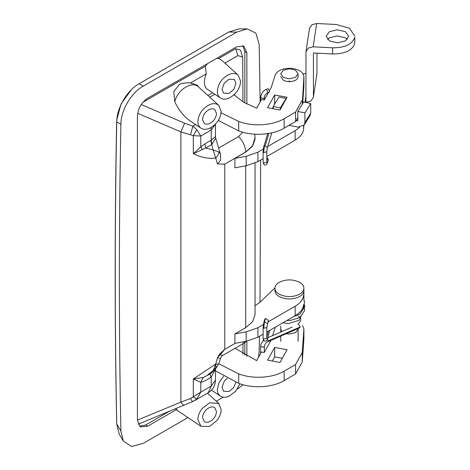<?xml version="1.0" encoding="UTF-8"?>
<svg xmlns="http://www.w3.org/2000/svg" width="470" height="470" viewBox="0 0 470 470"><rect width="100%" height="100%" fill="white"/><g stroke="black" fill="none" stroke-linecap="round" stroke-linejoin="round"><path stroke-width="0.7" d="M286.218 333.729L289.044 334.076L295.565 332.613L298.103 329.276M280.731 329.065L281.9 331.579M298.103 76.398C298.174 77.861 297.328 79.119 295.565 80.164C291.471 82.115 287.37 82.115 283.275 80.164L280.731 76.569M289.044 81.069L289.802 81.069M279.997 362.458L267.583 360.155L274.662 347.412L287.076 349.709L279.997 362.458M272.347 361.042L274.662 356.877L274.662 347.412M274.662 356.877L282.311 358.293M215.46 370.818L238.701 383.344C252.484 388.755 272.553 387.55 284.127 380.624L295.571 374.014L295.571 364.55L284.127 371.159L284.127 380.624M218.709 363.692L238.701 373.879C252.484 379.29 272.553 378.086 284.127 371.159M303.896 329.405L303.896 338.87L303.908 329.065L302.251 352.524L295.571 364.55M302.251 352.524L302.251 361.988L295.571 374.014M303.896 338.87L302.251 361.988M275.314 327.149L272.618 335.627M303.914 329.065L302.58 325.563M235.059 348.288L256.667 360.637L261.467 351.995L264.228 352.506L270.961 340.38M279.997 110.009L267.583 107.712L274.662 94.969L287.076 97.267L279.997 110.009M274.662 104.434L274.662 94.969M272.347 108.594L273.223 107.019M268.399 92.555L264.228 100.063L261.467 99.552L256.667 108.194L243.848 102.354L234.019 94.828M303.908 86.022L303.896 76.963C303.52 72.139 299.226 69.249 291.024 68.303C282.664 68.185 277.376 70.453 275.167 75.112L271.308 87.32L269.404 90.739M303.914 86.081L303.896 76.963L302.251 104.217M302.68 103.517L303.896 86.427M218.327 120.449L238.701 130.895C252.484 136.306 272.553 135.107 284.127 128.175L295.571 121.566L297.81 117.535M295.571 121.566L295.571 112.107L302.251 100.075M284.127 128.175L284.127 118.716L295.571 112.107M284.127 118.716C272.553 125.643 252.484 126.841 238.701 121.43L221.094 112.806M209.773 97.19L214.831 94.264M212.646 92.807L207.94 95.528L212.646 92.807M234.624 95.428L234.624 94.247L234.624 95.428M264.769 319.295L265.474 318.448L268.323 320.358M264.774 319.265L263.805 322.637L263.147 327.473L263.67 328.236L264.504 321.821L265.474 318.448M263.147 327.473L263.094 338.236L263.617 338.999L266.801 338.282L266.854 327.525L268.329 320.334M298.92 324.641L300.248 326.95L299.613 327.89M300.248 326.95L268.288 340.879L267.806 341.755C266.443 341.948 265.28 343.488 264.316 346.361L264.316 352.347M268.323 159.753L267.636 158.002L266.831 157.662M268.112 88.648L269.516 91.403L269.298 92.161L267.548 92.931L267.753 92.173L266.361 89.417C263.365 90.369 261.449 93.048 260.609 97.46L263.535 98.682L264.316 97.601C264.269 95.856 265.35 94.3 267.548 92.931M263.67 162.967L263.917 164.6L263.147 162.191L263.67 162.967L266.819 162.367M263.147 162.191L263.094 151.804L263.617 152.58L266.801 151.751L266.854 162.138M337.137 29.78L345.421 31.69L348.734 36.302L345.421 40.919L337.724 42.829L329.441 40.919L326.127 36.302L329.441 31.69L337.137 29.78M327.467 39.38L329.441 37.841L337.137 35.931L345.421 37.841L347.395 39.38M304.913 112.918L310.711 103.453L303.608 102.008L297.81 111.466L304.913 112.918L304.913 122.617L304.26 125.008L298.086 127.141L289.103 125.302M304.26 125.008L310.059 115.544L310.711 113.158L304.913 122.617M286.124 98.436L279.021 96.985L273.223 106.449L280.326 107.9L286.124 98.436L286.124 98.982M280.326 107.9L280.326 109.422M273.223 106.449L273.223 108.758M310.711 103.453L310.711 113.158M297.81 111.466L297.81 120.931L296.118 120.584M303.179 73.996L305.929 73.479M271.783 85.816L272.641 83.09M313.378 97.278L316.968 73.197L313.378 97.278L310.899 101.009L305.929 102.301L305.929 96.15L305.001 102.29M313.437 96.532L313.437 52.998L332.578 53.962C345.004 53.956 352.394 50.431 354.738 43.387L354.738 37.236C352.394 44.28 345.004 47.805 332.578 47.811L332.578 53.962M316.968 73.197L316.968 53.175M354.827 36.155L349.498 28.247L336.309 24.493L316.68 23.5L311.904 24.74L309.513 28.394M305.929 96.15L305.982 51.659L308.367 48.075L313.143 46.83L332.578 47.811M274.944 290.254C274.833 292.687 276.243 294.778 279.174 296.529C286.007 299.772 292.834 299.772 299.666 296.529C302.275 294.984 303.685 293.139 303.896 290.983L303.896 288.615C304.008 286.183 302.598 284.086 299.666 282.335C292.834 279.092 286.007 279.092 279.174 282.335C276.566 283.88 275.156 285.731 274.944 287.887L260.11 302.163L255.04 305.735M274.944 287.887C274.833 290.319 276.243 292.416 279.174 294.167C286.007 297.41 292.834 297.41 299.666 294.167C302.275 292.622 303.685 290.771 303.896 288.615M303.638 128.498L303.908 125.502M295.565 70.23L289.802 68.767L283.275 70.23L280.731 73.778L283.275 77.327L289.044 78.796L295.565 77.327L298.115 73.778L295.565 70.23M228.684 32.042L236.815 32.101L247.232 28.899L239.101 28.846L228.684 32.042L139.102 83.76C127.252 90.093 116.572 108.235 116.736 121.918L120.902 124.256C120.731 110.662 131.341 92.484 143.268 86.11L139.102 83.76M187.935 417.577L143.268 443.369L131.612 446.5L123.363 441.113L120.902 431.049L116.736 423.999C114.739 324.459 114.739 223.767 116.736 121.918M116.736 423.999L119.204 434.069L123.363 441.113M246.873 104.023L246.873 52.746L244.823 51.565L244.823 102.918M244.823 342.554L244.823 355.361M169.241 411.385L145.635 425.009L139.49 426.196M244.823 51.565L242.773 45.649M259.469 336.303L259.182 351.213L258.565 357.218M243.096 384.76L237.385 389.019M247.232 28.899L255.903 33.147L259.182 44.421L260.133 101.949M260.004 302.263L260.639 160.07M120.902 124.256C118.84 227.709 118.84 329.975 120.902 431.049M223.274 397.173L216.288 401.21M236.815 32.101L143.268 86.11M246.873 52.746L243.871 46.113L236.627 46.836L147.686 98.183C141.464 102.478 138.045 108.394 137.44 115.925L137.44 420.28L140.442 426.913L147.686 426.196L176.385 409.623M246.873 356.471L246.873 341.191M227.286 378.262L224.343 381.094L221.987 387.409L223.632 391.281L228.978 391.522L233.608 387.762L235.922 382.251M228.978 93.418L233.696 89.535L235.964 83.331L234.324 79.465L228.978 79.219L224.255 83.102L221.987 89.306L223.632 93.172L228.978 93.418M202.523 417.577L204.297 421.543C205.701 422.489 207.44 422.536 209.514 421.69C213.756 419.452 216.088 416.091 216.5 411.603L214.725 407.637C213.321 406.697 211.582 406.644 209.514 407.49C205.267 409.728 202.94 413.089 202.523 417.577M209.514 123.581C213.756 121.348 216.088 117.988 216.5 113.499L214.743 109.539C213.333 108.588 211.594 108.535 209.514 109.387C205.267 111.619 202.94 114.98 202.523 119.468L204.286 123.428C205.69 124.38 207.434 124.433 209.514 123.581M223.597 376.229L219.02 382.545L217.334 389.401C217.369 392.409 218.368 394.624 220.336 396.046C222.674 397.585 225.553 397.655 228.978 396.257L235.664 391.257L239.923 383.784M220.336 396.046L211.5 390.153M220.266 97.889C222.61 99.475 225.512 99.564 228.978 98.148C236.052 94.423 239.935 88.824 240.622 81.345L238.243 75.194L237.691 74.748C235.347 73.156 232.444 73.073 228.978 74.489C221.905 78.214 218.021 83.813 217.334 91.292C217.363 94.258 218.344 96.456 220.266 97.889L207.276 89.224M221.159 409.617L218.779 403.466L209.514 402.761L202.053 408.694C199.333 412.255 197.941 415.88 197.864 419.569L200.978 426.284L209.514 426.419L216.976 420.486C219.69 416.925 221.088 413.3 221.159 409.617M200.878 128.11C203.216 129.644 206.095 129.714 209.514 128.316C216.588 124.591 220.471 118.986 221.159 111.508L218.779 105.356L218.145 104.857C215.806 103.324 212.928 103.253 209.514 104.651C202.441 108.376 198.557 113.981 197.864 121.46C197.905 124.468 198.91 126.688 200.878 128.11L189.927 120.802C183.658 116.208 178.629 109.927 174.822 101.955C176.685 90.869 191.079 80.946 197.612 86.245L198.334 86.815M207.446 89.335L207.106 89.106C203.727 85.904 203.451 80.817 206.277 73.849L205.396 66.211L142.939 102.266M238.243 75.194L222.604 61.071L218.797 58.474L216.729 58.321M207.458 63.673L205.396 66.211M204.714 394.765L198.845 398.155M175.827 408.653L178.018 410.962L200.978 426.284M218.838 363.322C218.714 364.086 217.692 364.315 215.771 364.009L213.186 370.601L217.481 365.889L215.119 369.573L210.331 373.879L203.193 377.451L200.802 382.322C204.109 381.493 207.47 379.754 210.889 377.099L211.218 377.245L215.448 369.062M116.842 119.785L116.601 124.274C114.698 223.697 114.698 322.021 116.601 419.246L116.701 422.037M225.911 33.646L139.796 83.366M235.141 343.341L224.778 349.328L219.743 353.892L220.06 354.862L224.778 349.328L224.778 164.124L245.704 152.039L252.531 145.859L255.04 137.587M219.743 353.892L217.498 357.588L220.06 354.862L222.762 355.39L242.702 343.876L244.805 341.572M203.193 377.451L193.311 379.026L215.771 364.009L217.498 357.588L220.454 358.61C221.488 356.46 222.257 355.385 222.762 355.39M211.218 377.245L211.218 386.111L200.802 392.127L200.802 382.322L193.311 379.026L193.311 397.074L196.754 399.059L200.802 392.127L190.514 398.531C191.831 400.904 192.612 401.862 192.859 401.398M138.156 424.216L192.765 401.521L196.754 399.059M196.754 129.714L193.311 135.677L200.802 136.03L196.754 129.714L192.859 126.119L190.514 134.767L193.311 135.677L193.311 153.725L205.737 147.997L204.861 143.844L200.802 146.922L193.311 153.725C201.418 157.585 208.909 159.019 215.771 158.014C217.692 156.134 218.714 154.101 218.838 151.91L213.186 150.012L217.516 163.948L220.501 160.341L220.553 154.659M303.896 290.959L303.896 300.424M303.602 304.56C303.203 308.89 300.383 312.603 295.142 315.705L266.831 332.049M263.4 324.564L257.901 327.743L257.901 337.207L263.112 334.199M257.901 337.207L246.168 341.326L234.906 343.382L234.906 333.923L246.168 331.861L246.168 341.326M303.602 295.101C303.203 299.425 300.383 303.138 295.142 306.24L295.142 315.705M267.853 321.997L295.142 306.24M257.901 327.743L246.168 331.861M255.04 163.102L255.04 314.677L252.613 321.715L245.704 327.684L234.906 333.923M255.04 137.728L255.04 139.12L252.613 146.164L245.704 152.133L234.906 158.367L246.168 156.31L257.901 152.192L263.3 149.072M267.712 146.523L295.142 130.689L299.666 127.3M234.906 158.367L234.906 167.831L246.168 165.769L246.168 156.31M263.13 158.637L257.901 161.651L246.168 165.769M266.825 156.498L295.142 140.154L295.142 130.689M303.849 125.572L303.602 129.009C303.203 133.339 300.383 137.052 295.142 140.154M197.929 86.48C195.074 84.277 191.842 83.02 188.241 82.714L181.802 83.431L179.522 84.324L173.765 91.591L174.822 101.955M217.481 365.889L218.773 363.557L220.454 358.61M220.254 153.502L215.671 138.092M220.33 153.855L218.838 151.91M215.683 138.133L215.46 136.611L210.707 140.465L213.186 150.012L205.737 147.997L211.9 144.425L215.683 138.139M202.259 149.478L200.802 146.922L200.802 136.03L211.218 130.014L211.218 140.183L211.9 144.425M137.675 113.288L180.891 131.911L184.61 123.216L141.247 104.528M190.514 398.531L180.891 402.109L180.891 131.911L190.514 134.767M137.44 420.127L180.891 402.109C182.577 404.682 183.817 405.622 184.61 404.923M224.883 63.109L237.861 55.613L242.667 57.029L242.961 101.82M242.667 57.029L240.505 50.131L235.699 48.71L218.797 58.474M217.516 163.948L224.778 164.124M210.889 377.099L210.331 373.879M215.724 364.038L215.83 368.086M198.234 86.727L197.518 85.317L190.491 83.031M116.795 119.762L121.054 103.97L131.265 89.829M190.403 83.014L206.277 73.849M242.961 354.262L242.961 343.729M238.701 373.879L238.701 383.344M238.701 130.895L238.701 121.43M263.805 322.637L264.504 321.821L267.36 323.701M263.67 328.236L266.854 327.525M263.094 338.236L263.858 340.791L263.617 338.999M263.858 340.791C265.538 341.59 266.696 341.032 267.342 339.123L266.807 337.601M268.399 331.144L266.807 336.802M303.555 307.315L302.339 308.808M267.395 338.923L268.288 340.879M260.609 353.54L260.609 346.637L263.535 347.107L264.316 346.361M268.329 159.735L267.36 163.055L266.854 161.468M266.848 160.687L267.636 158.002M263.094 151.804L263.77 146.752L265.221 145.724L267.324 147.821L266.801 151.757M264.475 145.912L263.617 152.58M268.905 133.421L265.221 145.724M313.143 46.83L316.68 23.5M147.686 426.196L145.635 425.009M210.707 140.465L204.861 143.844M207.593 374.96L213.186 370.601L212.035 372.404M303.602 129.009L303.602 125.837M257.901 161.651L257.901 152.192M211.018 127.57L211.218 130.014L215.46 124.109L215.46 136.611M195.561 124.562L192.859 126.119L184.61 123.216M235.699 48.71L237.861 55.613M245.704 152.133L245.704 152.039C245.434 146.317 243.037 141.17 238.513 136.6L218.638 148.073M242.714 132.211L238.513 136.6M215.46 380.195L211.218 386.111L208.216 392.744C212.798 389.947 215.213 385.764 215.46 380.195L215.46 369.038M245.704 327.684L245.704 165.857M267.342 339.123L269.815 330.328M303.908 299.978L304.584 301.834L303.526 307.356M303.508 307.386L302.304 308.878M286.841 320.499L290.137 320.499L299.978 317.514L304.754 310.3L303.926 306.663M293.55 316.621L299.872 314.171L304.748 306.934L304.56 304.954M297.845 324.629L300.988 320.211M300.87 319.359L299.878 317.579M299.466 317.132L298.115 316.046M282.87 322.79L288.351 323.601L299.12 320.287L300.988 316.809M267.73 337.748L292.199 327.091M299.778 327.819L267.806 341.755M260.609 346.637L261.044 344.099L263.464 340.304M267.36 163.055C266.666 164.982 265.521 165.499 263.917 164.6M268.123 88.642L266.361 89.417M264.316 99.904L264.316 97.601M260.609 97.46L260.609 101.097M273.223 107.595L272.823 107.748M271.801 132.846L267.324 147.821M263.776 146.752L267.694 133.621M309.519 28.329L305.982 51.659M280.731 326.033L280.731 332.09M280.731 336.12L280.731 341.367M298.115 328.542L298.115 341.367M274.932 288.251L274.932 290.619M298.115 73.778L298.115 76.645M218.779 403.466L207.446 393.19M198.334 86.821L218.779 105.356M194.78 400.499L208.216 392.744M177.589 410.657L175.533 408.777M220.6 154.871L220.248 153.484M246.638 341.238L242.702 343.876M255.04 137.722L254.787 134.191"/></g></svg>
